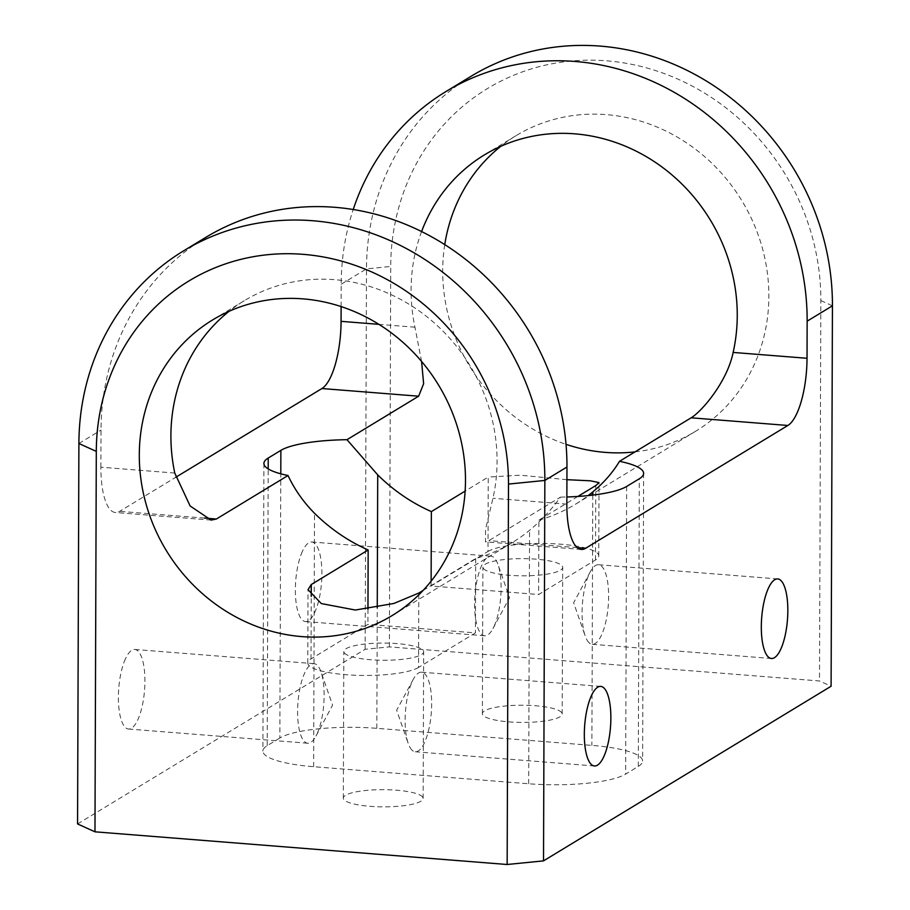<?xml version="1.0" encoding="UTF-8"?>
<svg xmlns="http://www.w3.org/2000/svg" width="910" height="910" viewBox="0 0 910 910"><rect width="100%" height="100%" fill="white"/><g stroke="black" fill="none" stroke-linecap="round" stroke-linejoin="round"><path stroke-width="0.68" stroke-dasharray="4.55 3.41" d="M279.859 737.999L267.221 745.677A76.008 16.369 0.2 0 0 262.899 751.091A76.008 16.369 0.2 0 0 313.632 766.709L528.676 783.76A76.008 16.369 0.2 0 0 625.648 774.091L638.285 766.413A76.008 16.369 0.2 0 0 642.619 760.999A76.008 16.369 0.2 0 0 591.887 745.381L376.831 728.33A76.008 16.369 0.2 0 0 279.859 737.999L280.792 473.814M77.566 823.937L365.149 649.296L389.389 646.885L819.5 680.976L831.103 686.242M422.615 797.023A39.903 8.588 0.2 0 0 380.039 789.687A39.903 8.588 0.2 0 0 343.32 798.127A39.903 8.588 0.2 0 0 343.843 799.515A39.903 8.588 0.2 0 0 386.42 806.84A39.903 8.588 0.2 0 0 423.139 798.411A39.903 8.588 0.2 0 0 422.615 797.023M561.675 712.587A39.903 8.588 0.2 0 0 519.087 705.25A39.903 8.588 0.2 0 0 482.38 713.69A39.903 8.588 0.2 0 0 482.891 715.078A39.903 8.588 0.2 0 0 525.479 722.404A39.903 8.588 0.2 0 0 562.187 713.963A39.903 8.588 0.2 0 0 561.675 712.587M174.765 473.052L100.885 467.194A57.011 18.473 94.5 0 0 115.343 512.512A57.011 18.473 94.5 0 0 119.654 511.352L175.767 477.272M341.125 306.579L341.193 284.227A247.042 227.568 58.7 0 1 353.216 209.516M365.149 649.296L366.48 268.882A247.042 227.568 58.7 0 1 471.232 76.19M100.885 467.194L101.021 430.077A247.042 227.568 58.7 0 1 205.774 237.385M125.409 658.908A39.903 12.933 94.5 0 0 118.482 702.486A39.903 12.933 94.5 0 0 128.492 729.024A39.903 12.933 94.5 0 0 137.899 719.582A39.903 12.933 94.5 0 0 144.815 676.005A39.903 12.933 94.5 0 0 134.805 649.467A39.903 12.933 94.5 0 0 125.409 658.908M302.382 551.449A39.903 12.933 94.5 0 0 295.454 595.015A39.903 12.933 94.5 0 0 305.476 621.564A39.903 12.933 94.5 0 0 314.871 612.111A39.903 12.933 94.5 0 0 321.799 568.545A39.903 12.933 94.5 0 0 311.777 541.996A39.903 12.933 94.5 0 0 302.382 551.449M344.355 652.914A39.903 8.588 0.2 0 0 386.932 660.239A39.903 8.588 0.2 0 0 423.65 651.799A39.903 8.588 0.2 0 0 423.127 650.422A39.903 8.588 0.2 0 0 380.551 643.086A39.903 8.588 0.2 0 0 343.832 651.526A39.903 8.588 0.2 0 0 344.355 652.914M483.403 568.477A39.903 8.588 0.2 0 0 525.991 575.803A39.903 8.588 0.2 0 0 562.698 567.362A39.903 8.588 0.2 0 0 562.187 565.975A39.903 8.588 0.2 0 0 519.599 558.649A39.903 8.588 0.2 0 0 482.891 567.089A39.903 8.588 0.2 0 0 483.403 568.477M423.093 590.442L475.691 558.501A172.934 159.295 -121.3 0 0 500.147 549.208A172.934 159.295 -121.3 0 0 512.239 542.622A172.934 159.295 -121.3 0 0 529.563 530.303C540.904 520.895 551.232 509.839 560.537 497.11L488.886 540.62L485.496 541.848L485.519 529.392L492.958 498.271A172.934 159.295 -121.3 0 0 432.659 321.503A172.934 159.295 -121.3 0 0 256.324 294.146A172.934 159.295 -121.3 0 0 244.233 300.732A172.934 159.295 -121.3 0 0 229.047 311.334M421.58 231.561A172.934 159.295 -121.3 0 0 414.949 327.202L421.58 361.452M317.101 733.79A39.903 12.933 94.5 0 0 321.048 672.035A39.903 12.933 94.5 0 0 314.018 663.674A39.903 12.933 94.5 0 0 304.623 673.116A39.903 12.933 94.5 0 0 297.695 716.693A39.903 12.933 94.5 0 0 307.705 743.231A39.903 12.933 94.5 0 0 315.975 736.076A39.903 12.933 94.5 0 0 317.101 733.79M494.084 626.319A39.903 12.933 94.5 0 0 498.02 564.575A39.903 12.933 94.5 0 0 490.99 556.203A39.903 12.933 94.5 0 0 481.595 565.656A39.903 12.933 94.5 0 0 474.667 609.222A39.903 12.933 94.5 0 0 484.677 635.771A39.903 12.933 94.5 0 0 492.947 628.617A39.903 12.933 94.5 0 0 494.084 626.319M418.543 667.439A57.011 12.274 0.2 0 1 355.139 675.243A57.011 12.274 0.2 0 1 307.773 662.981A57.011 12.274 0.2 0 1 311.015 658.92L367.902 624.374L475.429 632.894L418.543 667.439L418.805 593.047M487.987 551.449A57.011 12.274 0.2 0 1 551.392 543.645A57.011 12.274 0.2 0 1 598.769 555.908A57.011 12.274 0.2 0 1 595.515 559.968L538.629 594.514L431.101 585.994L487.987 551.449L488.249 477.056L465.124 491.104M560.537 497.11A76.008 16.369 0.2 0 0 566.862 496.974M577.873 496.45L538.891 520.122L538.629 594.514M566.93 479.684L520.304 475.213L488.249 477.056M431.124 581.16L431.101 585.994M411.9 750.045A39.903 12.933 -85.5 0 1 408.203 743.39A39.903 12.933 -85.5 0 1 413.276 679.349A39.903 12.933 -85.5 0 1 421.546 672.194A39.903 12.933 -85.5 0 1 424.868 673.912A39.903 12.933 -85.5 0 1 430.737 718.354A39.903 12.933 -85.5 0 1 415.233 751.762A39.903 12.933 -85.5 0 1 411.9 750.045M588.884 642.574A39.903 12.933 -85.5 0 1 585.176 635.919A39.903 12.933 -85.5 0 1 590.249 571.878A39.903 12.933 -85.5 0 1 598.518 564.723A39.903 12.933 -85.5 0 1 601.851 566.452A39.903 12.933 -85.5 0 1 607.709 610.883A39.903 12.933 -85.5 0 1 592.205 644.291A39.903 12.933 -85.5 0 1 588.884 642.574M634.998 451.895A172.934 159.295 -121.3 0 0 683.444 437.903A172.934 159.295 -121.3 0 0 695.536 431.317A172.934 159.295 -121.3 0 0 745.688 207.287A172.934 159.295 -121.3 0 0 528.107 129.106A172.934 159.295 -121.3 0 0 516.015 135.692A172.934 159.295 -121.3 0 0 500.818 146.294M538.891 520.122A172.934 159.295 -121.3 0 0 563.358 510.828A172.934 159.295 -121.3 0 0 575.438 504.242A172.934 159.295 -121.3 0 0 588.11 495.609M444.751 244.619A172.934 159.295 -121.3 0 0 566.02 444.33M389.389 646.885L390.72 266.459A228.035 210.062 58.7 0 1 606.549 60.822A228.035 210.062 58.7 0 1 820.831 300.562L819.5 680.976M475.691 558.501L475.429 632.894M367.959 609.154L367.902 624.374M267.221 745.677L268.188 468.9M204.477 518.074L119.654 511.352M341.193 284.227L366.48 268.882L390.72 266.459M78.897 443.511L101.021 430.077M414.949 327.202L378.901 324.347M577.224 547.627L488.886 540.62M566.839 504.129L492.958 498.271M595.515 559.968L595.777 485.587M820.831 300.562L832.434 305.817M311.015 658.92L311.231 596.437M313.632 766.709L314.507 513.251M528.676 783.76L529.563 530.303M626.649 486.452L625.648 774.091M638.285 766.413L639.298 478.774M592.763 495.097L591.887 745.381M376.831 728.33L377.252 607.687M423.139 798.411L423.65 651.799M343.32 798.127L343.832 651.526M562.187 713.963L562.698 567.362M482.38 713.69L482.891 567.089M211.143 520.099L115.343 512.512M244.233 300.732L212.633 319.922M512.239 542.622L392.153 615.547M134.805 649.467L314.018 663.674M128.492 729.024L307.705 743.231M311.777 541.996L490.99 556.203M305.476 621.564L484.677 635.771M581.297 549.447L485.496 541.848M315.975 736.076L332.594 705.17L321.048 672.035M492.947 628.617L509.566 597.711L498.02 564.575M598.769 555.908L599.019 482.584M600.759 686.402L421.546 672.194M594.446 765.97L415.233 751.762M777.731 578.931L598.518 564.723M771.418 658.499L592.205 644.291M413.276 679.349L396.658 710.255L408.203 743.39M590.249 571.878L573.63 602.784L585.176 635.919M695.536 431.317L575.438 504.242M516.015 135.692L484.416 154.893M307.773 662.981L308.024 589.657M643.62 473.359L642.619 760.999M263.9 463.463L262.899 751.091"/><path stroke-width="1.36" d="M421.58 361.452L423.628 383.713L418.634 396.203L346.983 439.701A76.008 16.369 0.2 0 0 280.871 450.359L268.223 458.037A76.008 16.369 0.2 0 0 263.9 463.463A76.008 16.369 0.2 0 0 288.015 475.509C294.613 489.489 303.439 502.07 314.507 513.251A172.934 159.295 -121.3 0 0 368.163 549.981L311.277 584.527L308.024 589.657L321.31 603.569L355.378 610.03L393.848 603.478L418.805 593.047L423.093 590.442M508.485 484.075A218.536 201.315 58.7 0 0 303.132 254.334A218.536 201.315 58.7 0 0 96.301 451.394L78.897 443.511L77.566 823.937L94.97 831.82L507.154 864.5L508.485 484.075L544.851 480.446L566.964 467.012A247.042 227.568 58.7 0 0 444.831 244.665A247.042 227.568 58.7 0 0 205.774 237.385L183.649 250.819A247.042 227.568 58.7 0 1 422.706 258.099A247.042 227.568 58.7 0 1 544.851 480.446L543.52 860.871L831.103 686.242L832.434 305.817A247.042 227.568 58.7 0 0 710.289 83.47A247.042 227.568 58.7 0 0 471.232 76.19L445.945 91.546A247.042 227.568 58.7 0 1 685.014 98.815A247.042 227.568 58.7 0 1 807.147 321.173L832.434 305.817M543.52 860.871L507.154 864.5M175.767 477.272L321.912 388.536A57.011 18.473 94.5 0 0 341.068 321.344L341.125 306.579M229.047 311.334A172.934 159.295 -121.3 0 0 174.765 473.052L190.133 505.983L211.143 520.099L216.375 519.018L288.015 475.509M96.301 451.394L94.97 831.82M380.061 622.133A172.934 159.295 58.7 0 1 162.481 543.964A172.934 159.295 58.7 0 1 212.633 319.922A172.934 159.295 58.7 0 1 224.725 313.336A172.934 159.295 58.7 0 1 442.305 391.516A172.934 159.295 58.7 0 1 392.153 615.547A172.934 159.295 58.7 0 1 380.061 622.133M78.897 443.511A247.042 227.568 58.7 0 1 183.649 250.819M353.216 209.516A247.042 227.568 58.7 0 1 445.945 91.546M807.147 321.173L807.022 358.278L733.141 352.432A172.934 159.295 -121.3 0 0 672.843 175.664A172.934 159.295 -121.3 0 0 496.507 148.307A172.934 159.295 -121.3 0 0 484.416 154.893A172.934 159.295 -121.3 0 0 421.58 231.561M807.022 358.278A57.011 18.473 -85.5 0 1 787.867 425.471L585.608 548.286A57.011 18.473 -85.5 0 1 581.297 549.447A57.011 18.473 -85.5 0 1 566.839 504.129L566.964 467.012M733.141 352.432C727.215 381.7 701.917 411.4 691.145 417.804L619.505 461.313A76.008 16.369 0.2 0 1 643.62 473.359A76.008 16.369 0.2 0 1 639.298 478.774L626.649 486.452A76.008 16.369 0.2 0 1 566.862 496.974M577.873 496.45L595.777 485.587L599.019 482.584L590.374 480.81L566.93 479.684M465.124 491.104L431.363 511.602L431.124 581.16M591.113 764.252A39.903 12.933 -85.5 0 1 585.244 719.81A39.903 12.933 -85.5 0 1 600.759 686.402A39.903 12.933 -85.5 0 1 604.081 688.119A39.903 12.933 -85.5 0 1 609.95 732.561A39.903 12.933 -85.5 0 1 594.446 765.97A39.903 12.933 -85.5 0 1 591.113 764.252M768.097 656.781A39.903 12.933 -85.5 0 1 762.227 612.339A39.903 12.933 -85.5 0 1 777.731 578.931A39.903 12.933 -85.5 0 1 781.053 580.66A39.903 12.933 -85.5 0 1 786.922 625.09A39.903 12.933 -85.5 0 1 771.418 658.499A39.903 12.933 -85.5 0 1 768.097 656.781M619.505 461.313C612.828 472.438 603.91 482.641 592.774 491.923L592.763 495.097M588.11 495.609A172.934 159.295 -121.3 0 0 592.774 491.923M500.818 146.294A172.934 159.295 -121.3 0 0 444.751 244.619M566.02 444.33A172.934 159.295 -121.3 0 0 634.998 451.895M346.983 439.701L377.718 474.872A172.934 159.295 -121.3 0 0 431.363 511.602M368.163 549.981L367.959 609.154M268.188 468.9L268.223 458.037M280.792 473.814L280.871 450.359M216.375 519.018L204.477 518.074M378.901 324.347L341.068 321.344M418.634 396.203L321.912 388.536M585.608 548.286L577.224 547.627M787.867 425.471L691.145 417.804M311.231 596.437L311.277 584.527M377.252 607.687L377.718 474.872"/></g></svg>
